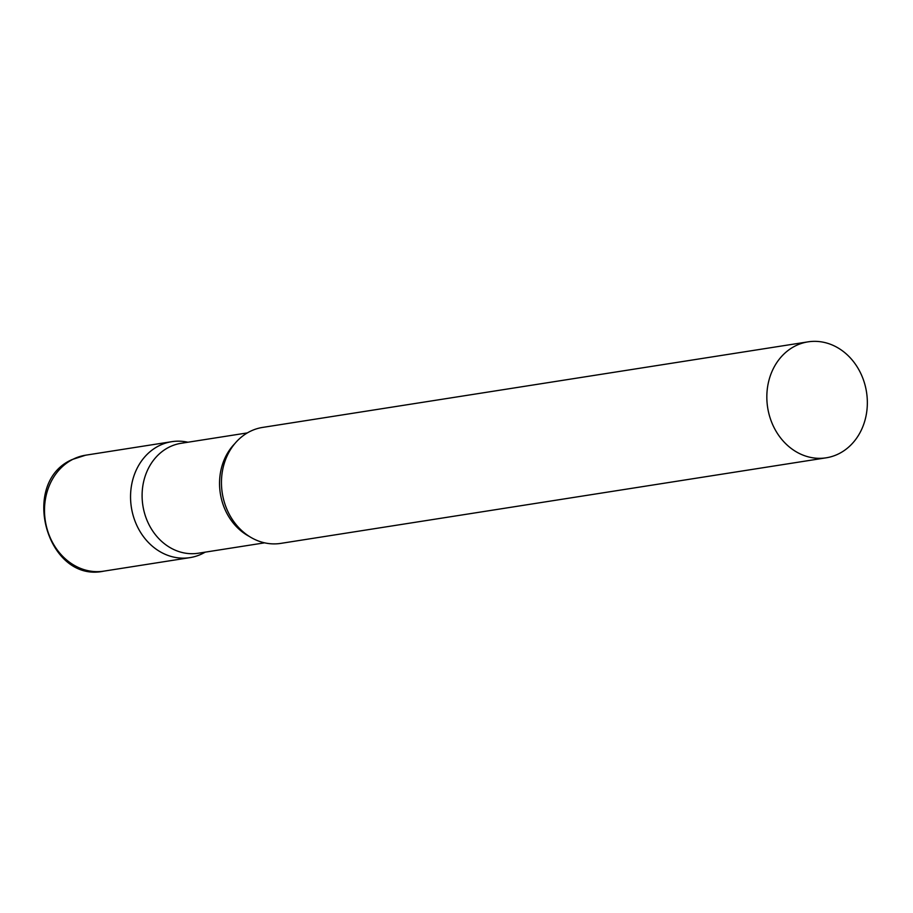 <?xml version="1.0" encoding="UTF-8"?>
<svg xmlns="http://www.w3.org/2000/svg" width="913" height="913" viewBox="0 0 913 913"><rect width="100%" height="100%" fill="white"/><g stroke="black" fill="none" stroke-linecap="round" stroke-linejoin="round"><path stroke-width="1.37" d="M202.583 553.563A58.683 50.032 -98.9 0 1 189.904 557.638A58.683 50.032 -98.9 0 1 133.024 515.046A58.683 50.032 -98.9 0 1 159.033 445.761A58.683 50.032 -98.9 0 1 171.712 441.687A58.683 50.032 -98.9 0 1 187.918 442.234M247.355 432.91L181.116 443.296A55.636 47.43 81.1 0 0 146.799 519.805A55.636 47.43 81.1 0 0 198.361 553.221L264.599 542.836M188.01 442.223L186.309 441.903A58.683 50.032 81.1 0 0 139.792 463.553A58.683 50.032 81.1 0 0 135.512 522.396A58.683 50.032 81.1 0 0 203.736 552.958L205.254 552.148M807.994 341.861L262.613 427.421A58.683 50.032 81.1 0 0 226.413 508.13A58.683 50.032 81.1 0 0 280.805 543.383L826.185 457.812A58.683 50.032 81.1 0 0 862.386 377.103A58.683 50.032 81.1 0 0 807.994 341.861A58.683 50.032 81.1 0 0 771.793 422.571A58.683 50.032 81.1 0 0 826.185 457.812M72.983 459.262A58.683 50.032 -98.9 0 1 85.662 455.188L72.253 459.501C18.796 482.463 47.077 583.464 103.854 571.139A58.683 50.032 -98.9 0 1 46.974 528.547A58.683 50.032 -98.9 0 1 72.983 459.262M234.789 443.65A55.636 47.43 81.1 0 0 224.244 507.662A55.636 47.43 81.1 0 0 249.352 536.456M171.712 441.687L85.662 455.188M189.904 557.638L103.854 571.139"/></g></svg>
